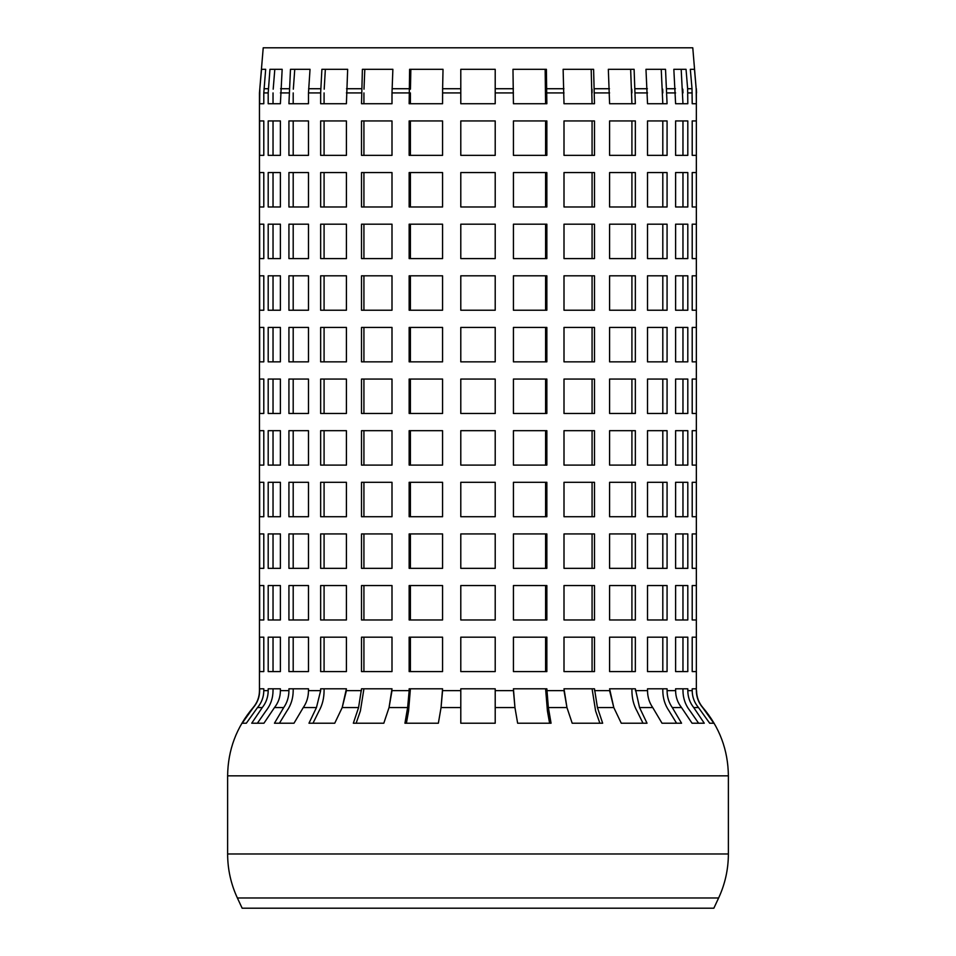 <?xml version="1.0" encoding="UTF-8"?>
<svg xmlns="http://www.w3.org/2000/svg" width="956" height="956" viewBox="0 0 956 956"><rect width="100%" height="100%" fill="white"/><g stroke="black" fill="none" stroke-linecap="round" stroke-linejoin="round"><path stroke-width="1.43" d="M442.568 92.923L460.792 92.923L460.792 69.31L495.208 69.31L495.208 103.726L460.792 103.726L460.792 88.729L442.616 88.729L442.568 103.726L409.156 103.726L409.61 69.31L443.022 69.31L442.616 88.729M694.474 69.31L696.171 88.729L696.35 103.726L692.204 103.726L692.013 88.729L690.328 69.31L694.474 69.31M686.038 69.31L687.639 88.729L687.806 103.726L675.605 103.726L673.837 69.31L686.038 69.31M682.966 103.726L681.186 69.31M665.519 69.31L667.073 103.726L647.523 103.726L645.969 69.31L665.519 69.31M662.807 103.726L661.241 69.31M634.103 69.31L635.346 103.726L609.593 103.726L608.339 69.31L634.103 69.31M631.916 103.726L630.649 69.31M593.604 69.31L594.489 103.726L564.004 103.726L563.132 69.31L593.604 69.31M592.075 103.726L591.19 69.31M546.39 69.31L546.844 103.726L513.432 103.726L512.978 69.31L546.39 69.31M545.601 103.726L545.147 69.31M513.432 92.923L495.208 92.923L495.208 88.729L513.384 88.729M410.399 92.923L410.399 103.726M363.997 89.171L364.81 69.31L363.997 89.171M324.084 92.923L324.084 103.726M293.193 92.923L293.193 103.726M273.034 92.923L273.034 103.726M263.796 92.923L263.796 103.726L259.65 103.726L259.829 88.729L261.526 69.31L265.672 69.31L263.796 92.923L268.194 92.923L269.962 69.31L282.163 69.31L280.395 103.726L268.194 103.726L268.194 92.923M308.477 92.923L308.477 103.726L288.927 103.726L290.481 69.31L310.031 69.31L308.477 92.923L320.654 92.923L321.897 69.31L347.661 69.31L346.407 103.726L320.654 103.726L320.654 92.923M391.996 92.923L391.996 103.726L361.511 103.726L362.396 69.31L392.868 69.31L391.996 92.923L409.156 92.923M545.565 89.171L545.601 92.923M592.003 89.171L592.075 92.923M631.808 89.171L631.916 92.923M662.675 89.171L662.807 92.923M682.811 89.171L682.966 92.923M410.853 69.31L410.435 89.171M363.925 92.923L363.925 103.726M325.351 69.31L324.192 89.171M294.759 69.31L293.325 89.171M274.814 69.31L273.189 89.171M692.204 155.35L692.204 120.934L696.35 120.934L696.35 155.35L692.204 155.35M675.605 155.35L675.605 120.934L687.806 120.934L687.806 155.35L675.605 155.35M647.523 155.35L647.523 120.934L667.073 120.934L667.073 155.35L647.523 155.35M609.593 155.35L609.593 120.934L635.346 120.934L635.346 155.35L609.593 155.35M564.004 155.35L564.004 120.934L594.489 120.934L594.489 155.35L564.004 155.35M513.432 155.35L513.432 120.934L546.844 120.934L546.844 155.35L513.432 155.35M460.792 155.35L460.792 120.934L495.208 120.934L495.208 155.35L460.792 155.35M263.796 120.934L263.796 155.35L259.65 155.35L259.65 120.934L263.796 120.934M280.395 120.934L280.395 155.35L268.194 155.35L268.194 120.934L280.395 120.934M308.477 120.934L308.477 155.35L288.927 155.35L288.927 120.934L308.477 120.934M346.407 120.934L346.407 155.35L320.654 155.35L320.654 120.934L346.407 120.934M391.996 120.934L391.996 155.35L361.511 155.35L361.511 120.934L391.996 120.934M442.568 155.35L409.156 155.35L409.156 120.934L442.568 120.934L442.568 155.35M682.966 155.35L682.966 120.934M662.807 155.35L662.807 120.934M631.916 155.35L631.916 120.934M592.075 155.35L592.075 120.934M545.601 155.35L545.601 120.934M410.399 120.934L410.399 155.35M363.925 120.934L363.925 155.35M324.084 120.934L324.084 155.35M293.193 120.934L293.193 155.35M273.034 120.934L273.034 155.35M692.204 206.974L692.204 172.558L696.35 172.558L696.35 206.974L692.204 206.974M675.605 206.974L675.605 172.558L687.806 172.558L687.806 206.974L675.605 206.974M647.523 206.974L647.523 172.558L667.073 172.558L667.073 206.974L647.523 206.974M609.593 206.974L609.593 172.558L635.346 172.558L635.346 206.974L609.593 206.974M564.004 206.974L564.004 172.558L594.489 172.558L594.489 206.974L564.004 206.974M513.432 206.974L513.432 172.558L546.844 172.558L546.844 206.974L513.432 206.974M460.792 206.974L460.792 172.558L495.208 172.558L495.208 206.974L460.792 206.974M263.796 172.558L263.796 206.974L259.65 206.974L259.65 172.558L263.796 172.558M280.395 172.558L280.395 206.974L268.194 206.974L268.194 172.558L280.395 172.558M308.477 172.558L308.477 206.974L288.927 206.974L288.927 172.558L308.477 172.558M346.407 172.558L346.407 206.974L320.654 206.974L320.654 172.558L346.407 172.558M391.996 172.558L391.996 206.974L361.511 206.974L361.511 172.558L391.996 172.558M442.568 206.974L409.156 206.974L409.156 172.558L442.568 172.558L442.568 206.974M682.966 206.974L682.966 172.558M662.807 206.974L662.807 172.558M631.916 206.974L631.916 172.558M592.075 206.974L592.075 172.558M545.601 206.974L545.601 172.558M410.399 172.558L410.399 206.974M363.925 172.558L363.925 206.974M324.084 172.558L324.084 206.974M293.193 172.558L293.193 206.974M273.034 172.558L273.034 206.974M692.204 258.598L692.204 224.182L696.35 224.182L696.35 258.598L692.204 258.598M675.605 258.598L675.605 224.182L687.806 224.182L687.806 258.598L675.605 258.598M647.523 258.598L647.523 224.182L667.073 224.182L667.073 258.598L647.523 258.598M609.593 258.598L609.593 224.182L635.346 224.182L635.346 258.598L609.593 258.598M564.004 258.598L564.004 224.182L594.489 224.182L594.489 258.598L564.004 258.598M513.432 258.598L513.432 224.182L546.844 224.182L546.844 258.598L513.432 258.598M460.792 258.598L460.792 224.182L495.208 224.182L495.208 258.598L460.792 258.598M263.796 224.182L263.796 258.598L259.65 258.598L259.65 224.182L263.796 224.182M280.395 224.182L280.395 258.598L268.194 258.598L268.194 224.182L280.395 224.182M308.477 224.182L308.477 258.598L288.927 258.598L288.927 224.182L308.477 224.182M346.407 224.182L346.407 258.598L320.654 258.598L320.654 224.182L346.407 224.182M391.996 224.182L391.996 258.598L361.511 258.598L361.511 224.182L391.996 224.182M442.568 258.598L409.156 258.598L409.156 224.182L442.568 224.182L442.568 258.598M682.966 258.598L682.966 224.182M662.807 258.598L662.807 224.182M631.916 258.598L631.916 224.182M592.075 258.598L592.075 224.182M545.601 258.598L545.601 224.182M410.399 224.182L410.399 258.598M363.925 224.182L363.925 258.598M324.084 224.182L324.084 258.598M293.193 224.182L293.193 258.598M273.034 224.182L273.034 258.598M692.204 310.222L692.204 275.806L696.35 275.806L696.35 310.222L692.204 310.222M675.605 310.222L675.605 275.806L687.806 275.806L687.806 310.222L675.605 310.222M647.523 310.222L647.523 275.806L667.073 275.806L667.073 310.222L647.523 310.222M609.593 310.222L609.593 275.806L635.346 275.806L635.346 310.222L609.593 310.222M564.004 310.222L564.004 275.806L594.489 275.806L594.489 310.222L564.004 310.222M513.432 310.222L513.432 275.806L546.844 275.806L546.844 310.222L513.432 310.222M460.792 310.222L460.792 275.806L495.208 275.806L495.208 310.222L460.792 310.222M263.796 275.806L263.796 310.222L259.65 310.222L259.65 275.806L263.796 275.806M280.395 275.806L280.395 310.222L268.194 310.222L268.194 275.806L280.395 275.806M308.477 275.806L308.477 310.222L288.927 310.222L288.927 275.806L308.477 275.806M346.407 275.806L346.407 310.222L320.654 310.222L320.654 275.806L346.407 275.806M391.996 275.806L391.996 310.222L361.511 310.222L361.511 275.806L391.996 275.806M442.568 310.222L409.156 310.222L409.156 275.806L442.568 275.806L442.568 310.222M682.966 310.222L682.966 275.806M662.807 310.222L662.807 275.806M631.916 310.222L631.916 275.806M592.075 310.222L592.075 275.806M545.601 310.222L545.601 275.806M410.399 275.806L410.399 310.222M363.925 275.806L363.925 310.222M324.084 275.806L324.084 310.222M293.193 275.806L293.193 310.222M273.034 275.806L273.034 310.222M692.204 361.846L692.204 327.43L696.35 327.43L696.35 361.846L692.204 361.846M675.605 361.846L675.605 327.43L687.806 327.43L687.806 361.846L675.605 361.846M647.523 361.846L647.523 327.43L667.073 327.43L667.073 361.846L647.523 361.846M609.593 361.846L609.593 327.43L635.346 327.43L635.346 361.846L609.593 361.846M564.004 361.846L564.004 327.43L594.489 327.43L594.489 361.846L564.004 361.846M513.432 361.846L513.432 327.43L546.844 327.43L546.844 361.846L513.432 361.846M460.792 361.846L460.792 327.43L495.208 327.43L495.208 361.846L460.792 361.846M263.796 327.43L263.796 361.846L259.65 361.846L259.65 327.43L263.796 327.43M280.395 327.43L280.395 361.846L268.194 361.846L268.194 327.43L280.395 327.43M308.477 327.43L308.477 361.846L288.927 361.846L288.927 327.43L308.477 327.43M346.407 327.43L346.407 361.846L320.654 361.846L320.654 327.43L346.407 327.43M391.996 327.43L391.996 361.846L361.511 361.846L361.511 327.43L391.996 327.43M442.568 361.846L409.156 361.846L409.156 327.43L442.568 327.43L442.568 361.846M682.966 361.846L682.966 327.43M662.807 361.846L662.807 327.43M631.916 361.846L631.916 327.43M592.075 361.846L592.075 327.43M545.601 361.846L545.601 327.43M410.399 327.43L410.399 361.846M363.925 327.43L363.925 361.846M324.084 327.43L324.084 361.846M293.193 327.43L293.193 361.846M273.034 327.43L273.034 361.846M692.204 413.47L692.204 379.054L696.35 379.054L696.35 413.47L692.204 413.47M675.605 413.47L675.605 379.054L687.806 379.054L687.806 413.47L675.605 413.47M647.523 413.47L647.523 379.054L667.073 379.054L667.073 413.47L647.523 413.47M609.593 413.47L609.593 379.054L635.346 379.054L635.346 413.47L609.593 413.47M564.004 413.47L564.004 379.054L594.489 379.054L594.489 413.47L564.004 413.47M513.432 413.47L513.432 379.054L546.844 379.054L546.844 413.47L513.432 413.47M460.792 413.47L460.792 379.054L495.208 379.054L495.208 413.47L460.792 413.47M263.796 379.054L263.796 413.47L259.65 413.47L259.65 379.054L263.796 379.054M280.395 379.054L280.395 413.47L268.194 413.47L268.194 379.054L280.395 379.054M308.477 379.054L308.477 413.47L288.927 413.47L288.927 379.054L308.477 379.054M346.407 379.054L346.407 413.47L320.654 413.47L320.654 379.054L346.407 379.054M391.996 379.054L391.996 413.47L361.511 413.47L361.511 379.054L391.996 379.054M442.568 413.47L409.156 413.47L409.156 379.054L442.568 379.054L442.568 413.47M682.966 413.47L682.966 379.054M662.807 413.47L662.807 379.054M631.916 413.47L631.916 379.054M592.075 413.47L592.075 379.054M545.601 413.47L545.601 379.054M410.399 379.054L410.399 413.47M363.925 379.054L363.925 413.47M324.084 379.054L324.084 413.47M293.193 379.054L293.193 413.47M273.034 379.054L273.034 413.47M692.204 465.094L692.204 430.678L696.35 430.678L696.35 465.094L692.204 465.094M675.605 465.094L675.605 430.678L687.806 430.678L687.806 465.094L675.605 465.094M647.523 465.094L647.523 430.678L667.073 430.678L667.073 465.094L647.523 465.094M609.593 465.094L609.593 430.678L635.346 430.678L635.346 465.094L609.593 465.094M564.004 465.094L564.004 430.678L594.489 430.678L594.489 465.094L564.004 465.094M513.432 465.094L513.432 430.678L546.844 430.678L546.844 465.094L513.432 465.094M460.792 465.094L460.792 430.678L495.208 430.678L495.208 465.094L460.792 465.094M263.796 430.678L263.796 465.094L259.65 465.094L259.65 430.678L263.796 430.678M280.395 430.678L280.395 465.094L268.194 465.094L268.194 430.678L280.395 430.678M308.477 430.678L308.477 465.094L288.927 465.094L288.927 430.678L308.477 430.678M346.407 430.678L346.407 465.094L320.654 465.094L320.654 430.678L346.407 430.678M391.996 430.678L391.996 465.094L361.511 465.094L361.511 430.678L391.996 430.678M442.568 465.094L409.156 465.094L409.156 430.678L442.568 430.678L442.568 465.094M682.966 465.094L682.966 430.678M662.807 465.094L662.807 430.678M631.916 465.094L631.916 430.678M592.075 465.094L592.075 430.678M545.601 465.094L545.601 430.678M410.399 430.678L410.399 465.094M363.925 430.678L363.925 465.094M324.084 430.678L324.084 465.094M293.193 430.678L293.193 465.094M273.034 430.678L273.034 465.094M692.204 516.718L692.204 482.302L696.35 482.302L696.35 516.718L692.204 516.718M675.605 516.718L675.605 482.302L687.806 482.302L687.806 516.718L675.605 516.718M647.523 516.718L647.523 482.302L667.073 482.302L667.073 516.718L647.523 516.718M609.593 516.718L609.593 482.302L635.346 482.302L635.346 516.718L609.593 516.718M564.004 516.718L564.004 482.302L594.489 482.302L594.489 516.718L564.004 516.718M513.432 516.718L513.432 482.302L546.844 482.302L546.844 516.718L513.432 516.718M460.792 516.718L460.792 482.302L495.208 482.302L495.208 516.718L460.792 516.718M263.796 482.302L263.796 516.718L259.65 516.718L259.65 482.302L263.796 482.302M280.395 482.302L280.395 516.718L268.194 516.718L268.194 482.302L280.395 482.302M308.477 482.302L308.477 516.718L288.927 516.718L288.927 482.302L308.477 482.302M346.407 482.302L346.407 516.718L320.654 516.718L320.654 482.302L346.407 482.302M391.996 482.302L391.996 516.718L361.511 516.718L361.511 482.302L391.996 482.302M442.568 516.718L409.156 516.718L409.156 482.302L442.568 482.302L442.568 516.718M682.966 516.718L682.966 482.302M662.807 516.718L662.807 482.302M631.916 516.718L631.916 482.302M592.075 516.718L592.075 482.302M545.601 516.718L545.601 482.302M410.399 482.302L410.399 516.718M363.925 482.302L363.925 516.718M324.084 482.302L324.084 516.718M293.193 482.302L293.193 516.718M273.034 482.302L273.034 516.718M692.204 568.342L692.204 533.926L696.35 533.926L696.35 568.342L692.204 568.342M675.605 568.342L675.605 533.926L687.806 533.926L687.806 568.342L675.605 568.342M647.523 568.342L647.523 533.926L667.073 533.926L667.073 568.342L647.523 568.342M609.593 568.342L609.593 533.926L635.346 533.926L635.346 568.342L609.593 568.342M564.004 568.342L564.004 533.926L594.489 533.926L594.489 568.342L564.004 568.342M513.432 568.342L513.432 533.926L546.844 533.926L546.844 568.342L513.432 568.342M460.792 568.342L460.792 533.926L495.208 533.926L495.208 568.342L460.792 568.342M263.796 533.926L263.796 568.342L259.65 568.342L259.65 533.926L263.796 533.926M280.395 533.926L280.395 568.342L268.194 568.342L268.194 533.926L280.395 533.926M308.477 533.926L308.477 568.342L288.927 568.342L288.927 533.926L308.477 533.926M346.407 533.926L346.407 568.342L320.654 568.342L320.654 533.926L346.407 533.926M391.996 533.926L391.996 568.342L361.511 568.342L361.511 533.926L391.996 533.926M442.568 568.342L409.156 568.342L409.156 533.926L442.568 533.926L442.568 568.342M682.966 568.342L682.966 533.926M662.807 568.342L662.807 533.926M631.916 568.342L631.916 533.926M592.075 568.342L592.075 533.926M545.601 568.342L545.601 533.926M410.399 533.926L410.399 568.342M363.925 533.926L363.925 568.342M324.084 533.926L324.084 568.342M293.193 533.926L293.193 568.342M273.034 533.926L273.034 568.342M692.204 619.966L692.204 585.55L696.35 585.55L696.35 619.966L692.204 619.966M675.605 619.966L675.605 585.55L687.806 585.55L687.806 619.966L675.605 619.966M647.523 619.966L647.523 585.55L667.073 585.55L667.073 619.966L647.523 619.966M609.593 619.966L609.593 585.55L635.346 585.55L635.346 619.966L609.593 619.966M564.004 619.966L564.004 585.55L594.489 585.55L594.489 619.966L564.004 619.966M513.432 619.966L513.432 585.55L546.844 585.55L546.844 619.966L513.432 619.966M460.792 619.966L460.792 585.55L495.208 585.55L495.208 619.966L460.792 619.966M263.796 585.55L263.796 619.966L259.65 619.966L259.65 585.55L263.796 585.55M280.395 585.55L280.395 619.966L268.194 619.966L268.194 585.55L280.395 585.55M308.477 585.55L308.477 619.966L288.927 619.966L288.927 585.55L308.477 585.55M346.407 585.55L346.407 619.966L320.654 619.966L320.654 585.55L346.407 585.55M391.996 585.55L391.996 619.966L361.511 619.966L361.511 585.55L391.996 585.55M442.568 619.966L409.156 619.966L409.156 585.55L442.568 585.55L442.568 619.966M682.966 619.966L682.966 585.55M662.807 619.966L662.807 585.55M631.916 619.966L631.916 585.55M592.075 619.966L592.075 585.55M545.601 619.966L545.601 585.55M410.399 585.55L410.399 619.966M363.925 585.55L363.925 619.966M324.084 585.55L324.084 619.966M293.193 585.55L293.193 619.966M273.034 585.55L273.034 619.966M692.204 671.59L692.204 637.174L696.35 637.174L696.35 671.59L692.204 671.59M675.605 671.59L675.605 637.174L687.806 637.174L687.806 671.59L675.605 671.59M647.523 671.59L647.523 637.174L667.073 637.174L667.073 671.59L647.523 671.59M609.593 671.59L609.593 637.174L635.346 637.174L635.346 671.59L609.593 671.59M564.004 671.59L564.004 637.174L594.489 637.174L594.489 671.59L564.004 671.59M513.432 671.59L513.432 637.174L546.844 637.174L546.844 671.59L513.432 671.59M460.792 671.59L460.792 637.174L495.208 637.174L495.208 671.59L460.792 671.59M263.796 637.174L263.796 671.59L259.65 671.59L259.65 637.174L263.796 637.174M280.395 637.174L280.395 671.59L268.194 671.59L268.194 637.174L280.395 637.174M308.477 637.174L308.477 671.59L288.927 671.59L288.927 637.174L308.477 637.174M346.407 637.174L346.407 671.59L320.654 671.59L320.654 637.174L346.407 637.174M391.996 637.174L391.996 671.59L361.511 671.59L361.511 637.174L391.996 637.174M442.568 671.59L409.156 671.59L409.156 637.174L442.568 637.174L442.568 671.59M682.966 671.59L682.966 637.174M662.807 671.59L662.807 637.174M631.916 671.59L631.916 637.174M592.075 671.59L592.075 637.174M545.601 671.59L545.601 637.174M410.399 637.174L410.399 671.59M363.925 637.174L363.925 671.59M324.084 637.174L324.084 671.59M293.193 637.174L293.193 671.59M273.034 637.174L273.034 671.59M495.208 690.638L513.432 690.638L514.949 707.571L513.432 688.798L546.844 688.798L548.362 707.571L551.062 723.214L517.638 723.214L514.949 707.571L495.208 707.571L495.208 723.214L460.792 723.214L460.792 688.798L495.208 688.798L495.208 707.571M546.844 690.638L564.004 690.638L566.956 707.571L564.004 688.798L594.489 688.798L597.428 707.571L602.662 723.214L572.19 723.214L566.956 707.571L548.362 707.571M594.489 690.638L609.593 690.638L613.8 707.571L609.593 688.798L635.346 688.798L639.552 707.571L647.021 723.214L621.269 723.214L613.8 707.571L597.428 707.571M635.346 690.638L647.523 690.638C647.571 697.008 649.303 702.648 652.745 707.571C649.303 702.648 647.571 697.008 647.523 690.638L647.523 688.798L667.073 688.798L667.073 690.638C667.121 697.008 668.853 702.648 672.295 707.571L681.556 723.214L662.006 723.214L652.745 707.571L639.552 707.571M667.073 690.638L675.605 690.638C675.653 697.008 677.637 702.648 681.532 707.571C677.637 702.648 675.653 697.008 675.605 690.638L675.605 688.798L687.806 688.798L687.806 690.638C687.854 697.008 689.838 702.648 693.733 707.571L704.273 723.214L692.06 723.214L681.532 707.571L672.295 707.571M696.35 688.798L696.35 690.638C696.398 697.008 698.501 702.648 702.648 707.571L713.821 723.214L709.675 723.214L698.501 707.571C694.355 702.648 692.252 697.008 692.204 690.638L692.204 688.798L696.35 688.798M698.609 723.214L690.089 710.953C685.404 705.05 683.026 698.274 682.966 690.65L682.966 688.798M676.573 723.214L669.081 710.953C664.958 705.05 662.867 698.274 662.807 690.65L662.807 688.798M643.006 723.214L636.959 710.953C633.637 705.05 631.964 698.274 631.916 690.65L631.916 688.798M599.854 723.214L595.612 710.953L592.075 688.798M549.604 723.214L547.43 710.953L545.601 688.798M406.396 723.214L408.57 710.953L406.396 723.214M356.146 723.214L360.388 710.953L356.146 723.214M312.994 723.214L319.041 710.953L312.994 723.214M279.427 723.214L286.92 710.953L279.427 723.214M257.391 723.214L265.911 710.953L257.391 723.214M257.499 707.571L246.325 723.214L242.179 723.214L253.352 707.571C257.499 702.648 259.602 697.008 259.65 690.638L259.65 688.798L263.796 688.798L263.796 690.638C263.748 697.008 261.645 702.648 257.499 707.571L262.267 707.571C266.162 702.648 268.146 697.008 268.194 690.638L268.194 688.798L280.395 688.798L280.395 690.638C280.347 697.008 278.363 702.648 274.468 707.571L263.94 723.214L251.727 723.214L262.267 707.571M316.448 707.571L303.255 707.571L293.994 723.214L274.444 723.214L283.705 707.571C287.147 702.648 288.879 697.008 288.927 690.638L288.927 688.798L308.477 688.798L308.477 690.638C308.43 697.008 306.697 702.648 303.255 707.571C306.697 702.648 308.43 697.008 308.477 690.638L320.654 690.638L320.654 688.798L346.407 688.798L342.2 707.571L334.731 723.214L308.979 723.214L316.448 707.571L320.654 690.638M407.638 707.571L389.044 707.571L383.81 723.214L353.338 723.214L358.572 707.571L361.511 688.798L391.996 688.798L389.044 707.571L391.996 690.638L409.156 690.638L409.156 688.798L442.568 688.798L441.051 707.571L438.362 723.214L404.938 723.214L407.638 707.571L409.156 690.638M410.399 688.798L408.57 710.953M363.925 688.798L360.388 710.953M324.084 688.798L324.084 690.65C324.036 698.274 322.363 705.05 319.041 710.953M293.193 688.798L293.193 690.65C293.134 698.274 291.042 705.05 286.92 710.953M273.034 688.798L273.034 690.65C272.974 698.274 270.596 705.05 265.911 710.953M283.705 707.571L274.468 707.571C278.363 702.648 280.347 697.008 280.395 690.638L288.927 690.638M358.572 707.571L342.2 707.571L346.407 690.638L361.511 690.638M460.792 707.571L441.051 707.571L442.568 690.638L460.792 690.638M696.35 92.923L696.35 690.638M242.143 908.2L713.857 908.2L718.625 897.971L237.375 897.971L242.143 908.2M259.65 690.638L259.458 690.638C259.387 697.043 257.284 702.684 253.137 707.571C236.419 727.253 227.91 750.018 227.624 775.842L728.376 775.842L728.376 853.971C728.341 869.351 725.09 884.013 718.625 897.971M259.458 690.638L259.458 92.923L263.223 47.8L692.777 47.8L696.171 88.729M392.08 88.729L409.204 88.729M346.407 92.923L361.511 92.923M346.538 88.729L361.607 88.729M308.633 88.729L320.774 88.729M280.395 92.923L288.927 92.923M280.574 88.729L289.082 88.729M263.987 88.729L268.361 88.729M546.796 88.729L563.92 88.729M546.844 92.923L564.004 92.923M594.393 88.729L609.462 88.729M594.489 92.923L609.593 92.923M635.226 88.729L647.367 88.729M635.346 92.923L647.523 92.923M666.918 88.729L675.426 88.729M667.073 92.923L675.605 92.923M687.639 88.729L692.013 88.729M687.806 92.923L692.204 92.923M263.796 690.638L268.194 690.638M693.733 707.571L698.501 707.571M687.806 690.638L692.204 690.638M702.648 707.571L702.863 707.571C698.717 702.684 696.613 697.043 696.542 690.638M227.624 775.842L227.624 853.971L728.376 853.971M696.542 92.923L696.362 88.729M728.376 775.842C728.09 750.018 719.581 727.253 702.863 707.571M227.624 853.971C227.659 869.351 230.91 884.013 237.375 897.971"/></g></svg>

